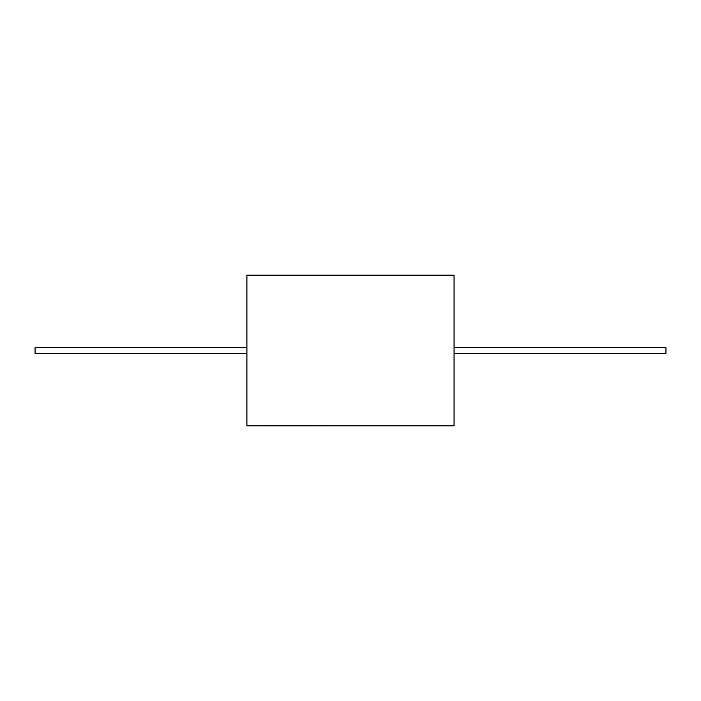 <?xml version="1.0" encoding="UTF-8"?>
<svg xmlns="http://www.w3.org/2000/svg" width="701" height="701" viewBox="0 0 701 701"><rect width="100%" height="100%" fill="white"/><g stroke="black" fill="none" stroke-linecap="round" stroke-linejoin="round"><path stroke-width="1.05" d="M246.892 425.831L246.892 275.169L246.918 425.831L246.918 275.169L454.055 275.169L454.055 425.831L246.892 425.831M328.015 425.717L323.547 425.787M312.331 425.814L308.642 425.787M308.125 425.472L303.314 425.787M304.076 425.647L299.818 425.787M297.382 425.472L294.122 425.787M294.262 425.647L290.126 425.787M281.872 425.814L278.183 425.787M270.49 425.831L268.299 425.787M262.893 425.787L266.888 425.822M454.055 353.322L665.95 353.322L665.95 347.678L454.055 347.678M246.892 353.322L35.05 353.322L35.05 347.678L246.892 347.678M326.079 425.787L326.841 425.831M310.569 425.682L318.026 425.831M305.399 425.787L306.162 425.831M299.862 425.787L301.264 425.831M291.984 425.787L292.755 425.831M265.407 425.787L266.17 425.831M280.111 425.682L287.568 425.831M270.49 425.787L277.14 425.472M266.398 425.779L268.141 425.472M281.872 425.77L282.643 425.717M282.643 425.673L289.127 425.717M289.127 425.673L289.899 425.472M312.331 425.77L323.958 425.717M328.015 425.673L331.915 425.717M331.915 425.673L332.703 425.472"/></g></svg>
